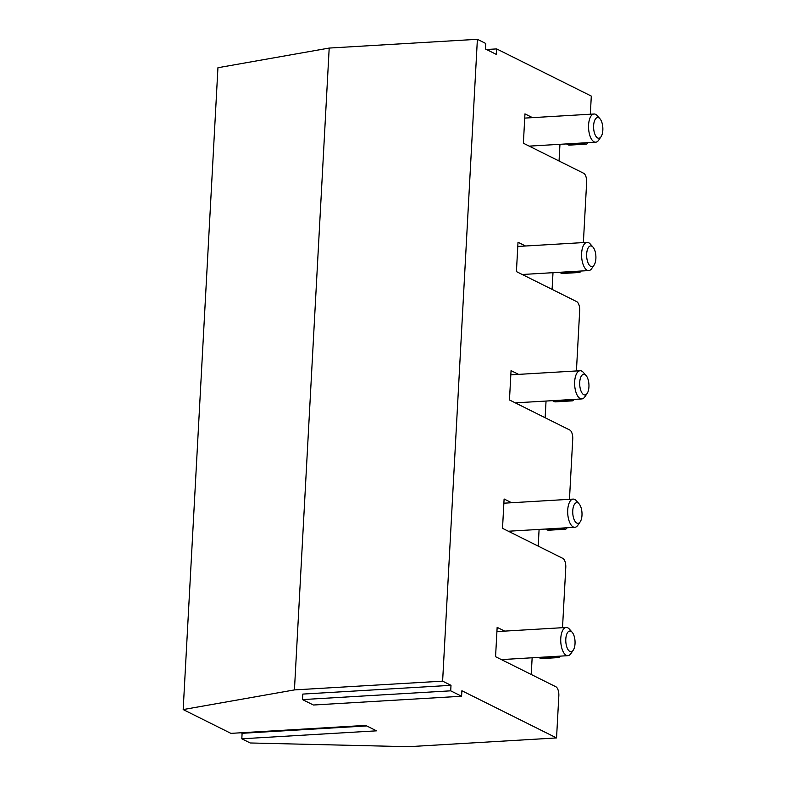 <?xml version="1.0" encoding="UTF-8"?>
<svg xmlns="http://www.w3.org/2000/svg" width="786" height="786" viewBox="0 0 786 786"><rect width="100%" height="100%" fill="white"/><g stroke="black" fill="none" stroke-linecap="round" stroke-linejoin="round"><path stroke-width="1.18" d="M504.691 631.109L497.155 627.356L495.563 656.693L555.879 686.768A7.536 3.35 -93.4 0 1 558.836 695.767L556.547 737.936L461.893 690.747L461.588 696.249L450.702 690.825L302.512 699.589L313.398 705.013L461.588 696.249M486.514 49.508L496.654 48.909L496.349 54.411L485.463 48.978L485.758 43.476L477.387 39.3L442.616 681.148L294.436 689.912L183.177 709.571L230.917 733.367L365.637 725.399L376.523 730.833L241.813 738.801L250.194 742.976L408.356 746.7L556.547 737.936M496.654 48.909L591.308 96.088L590.325 114.216M532.495 117.635L524.96 113.882L523.378 143.219L583.684 173.284A7.536 3.35 -93.4 0 1 586.641 182.293L583.379 242.579M525.539 245.998L518.013 242.245L516.422 271.592L576.737 301.657A7.536 3.35 -93.4 0 1 579.685 310.657L576.423 370.953M518.593 374.372L511.057 370.619L509.466 399.956L569.781 430.021A7.536 3.35 -93.4 0 1 572.739 439.03L569.467 499.326M511.637 502.745L504.101 498.982L502.519 528.33L562.835 558.394A7.536 3.35 -93.4 0 1 565.782 567.404L562.521 627.69M555.437 656.408L557.471 657.42L540.63 658.413A7.536 3.35 86.6 0 0 541.466 658.599L558.306 657.607A7.536 3.35 -93.4 0 1 557.471 657.42M560.153 656.133A7.536 3.35 -93.4 0 1 558.306 657.607M562.393 528.045L564.417 529.057L547.577 530.049A7.536 3.35 86.6 0 0 548.422 530.236L565.262 529.233A7.536 3.35 -93.4 0 1 564.417 529.057M567.099 527.76A7.536 3.35 -93.4 0 1 565.262 529.233M569.339 399.671L571.373 400.683L554.533 401.675A7.536 3.35 86.6 0 0 555.378 401.862L572.218 400.87A7.536 3.35 -93.4 0 1 571.373 400.683M574.055 399.396A7.536 3.35 -93.4 0 1 572.218 400.87M576.295 271.308L578.329 272.31L561.489 273.312A7.536 3.35 86.6 0 0 562.324 273.499L579.164 272.496A7.536 3.35 -93.4 0 1 578.329 272.31M581.001 271.023A7.536 3.35 -93.4 0 1 579.164 272.496M583.251 142.934L585.275 143.946L568.435 144.938A7.536 3.35 86.6 0 0 569.28 145.125L586.12 144.133A7.536 3.35 -93.4 0 1 585.275 143.946M587.957 142.659A7.536 3.35 -93.4 0 1 586.12 144.133M302.512 699.589L302.807 694.087L450.997 685.323L442.616 681.148M450.997 685.323L450.702 690.825M547.577 530.049L545.553 529.037M554.533 401.675L552.499 400.663M561.489 273.312L559.455 272.3M568.435 144.938L566.411 143.926M540.63 658.413L538.597 657.41M366.689 725.93L242.108 733.299L241.056 732.768M241.813 738.801L242.108 733.299M477.387 39.3L329.196 48.064L217.938 67.724L183.177 709.571M329.196 48.064L294.436 689.912M546.044 401.047L545.14 417.739M553 272.683L552.096 289.376M539.098 529.42L538.194 546.113M559.956 144.31L559.052 161.002M532.142 657.784L531.238 674.476M584.872 374.549A10.356 4.608 -93.4 0 1 586.081 375.521A10.356 4.608 -93.4 0 1 588.92 384.364A10.356 4.608 -93.4 0 1 587.142 393.472A10.356 4.608 -93.4 0 1 579.852 386.29A10.356 4.608 -93.4 0 1 584.872 374.549M586.081 375.521L583.35 372.407A14.128 6.278 86.6 0 0 581.699 371.08A14.128 6.278 86.6 0 0 580.117 370.737A14.128 6.278 86.6 0 0 574.684 385.209A14.128 6.278 86.6 0 0 581.787 398.934A14.128 6.278 86.6 0 0 584.794 396.891L587.142 393.472M591.819 246.185A10.356 4.608 -93.4 0 1 593.027 247.158A10.356 4.608 -93.4 0 1 595.876 255.99A10.356 4.608 -93.4 0 1 594.088 265.108A10.356 4.608 -93.4 0 1 586.798 257.926A10.356 4.608 -93.4 0 1 591.819 246.185M593.027 247.158L590.296 244.043A14.128 6.278 86.6 0 0 588.655 242.707A14.128 6.278 86.6 0 0 587.073 242.363A14.128 6.278 86.6 0 0 581.64 256.835A14.128 6.278 86.6 0 0 588.743 270.571A14.128 6.278 86.6 0 0 591.75 268.517L594.088 265.108M577.916 502.922A10.356 4.608 -93.4 0 1 579.125 503.895A10.356 4.608 -93.4 0 1 581.974 512.737A10.356 4.608 -93.4 0 1 580.186 521.845A10.356 4.608 -93.4 0 1 572.896 514.663A10.356 4.608 -93.4 0 1 577.916 502.922M579.125 503.895L576.393 500.78A14.128 6.278 86.6 0 0 574.743 499.454A14.128 6.278 86.6 0 0 573.171 499.1A14.128 6.278 86.6 0 0 567.728 513.572A14.128 6.278 86.6 0 0 574.841 527.308A14.128 6.278 86.6 0 0 577.838 525.264L580.186 521.845M598.775 117.812A10.356 4.608 -93.4 0 1 599.983 118.784A10.356 4.608 -93.4 0 1 602.823 127.627A10.356 4.608 -93.4 0 1 601.044 136.735A10.356 4.608 -93.4 0 1 593.754 129.552A10.356 4.608 -93.4 0 1 598.775 117.812M599.983 118.784L597.252 115.67A14.128 6.278 86.6 0 0 595.601 114.343A14.128 6.278 86.6 0 0 594.029 113.999A14.128 6.278 86.6 0 0 588.586 128.472A14.128 6.278 86.6 0 0 595.69 142.197A14.128 6.278 86.6 0 0 598.696 140.154L601.044 136.735M570.96 631.286A10.356 4.608 -93.4 0 1 572.169 632.268A10.356 4.608 -93.4 0 1 575.018 641.101A10.356 4.608 -93.4 0 1 573.23 650.218A10.356 4.608 -93.4 0 1 565.94 643.036A10.356 4.608 -93.4 0 1 570.96 631.286M572.169 632.268L569.437 629.154A14.128 6.278 86.6 0 0 567.797 627.817A14.128 6.278 86.6 0 0 566.215 627.474A14.128 6.278 86.6 0 0 560.782 641.946A14.128 6.278 86.6 0 0 567.885 655.671A14.128 6.278 86.6 0 0 570.891 653.628L573.23 650.218M515.302 402.864L581.787 398.934M510.831 374.834L580.117 370.737M522.258 274.501L588.743 270.571M517.778 246.46L587.073 242.363M508.355 531.238L574.841 527.308M503.875 503.197L573.171 499.1M529.204 146.127L595.69 142.197M524.734 118.097L594.029 113.999M501.399 659.601L567.885 655.671M496.929 631.571L566.215 627.474"/></g></svg>
